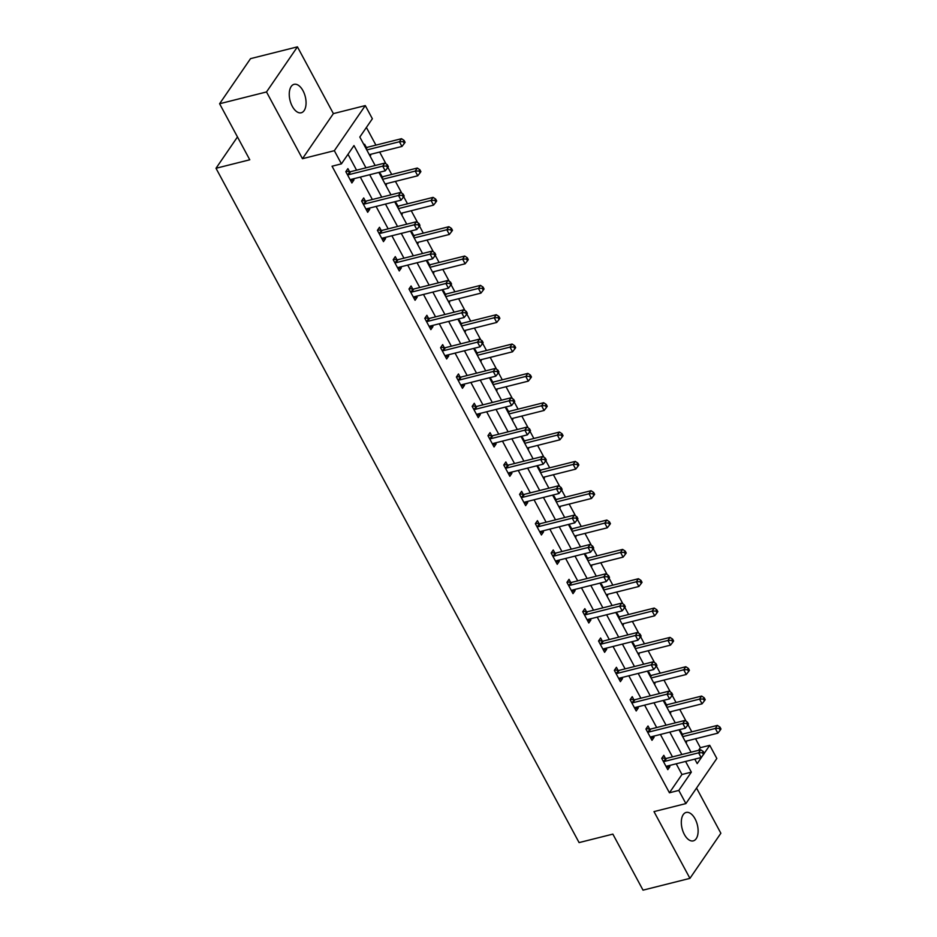 <?xml version="1.0" encoding="UTF-8"?>
<svg xmlns="http://www.w3.org/2000/svg" width="937" height="937" viewBox="0 0 937 937"><rect width="100%" height="100%" fill="white"/><g stroke="black" fill="none" stroke-linecap="round" stroke-linejoin="round"><path stroke-width="1.41" d="M695.067 818.856A14.652 7.847 75.9 0 0 686.142 812.449A14.652 7.847 75.9 0 0 684.361 834.457A14.652 7.847 75.9 0 0 693.286 840.876A14.652 7.847 75.9 0 0 695.067 818.856M303.014 90.748A14.652 7.847 75.9 0 0 294.089 84.33A14.652 7.847 75.9 0 0 292.309 106.349A14.652 7.847 75.9 0 0 301.234 112.768A14.652 7.847 75.9 0 0 303.014 90.748M698.533 750.326L700.361 747.679L709.742 745.325L716.828 758.478L685.896 803.583L678.798 790.418L691.342 772.135L685.579 761.441M237.471 136.954L216.002 168.273L579.089 842.597L612.857 834.117L643.028 890.15L689.937 878.356L720.869 833.251L696.542 788.064M216.002 168.273L249.769 159.782L219.598 103.749L250.53 58.644L297.439 46.85L266.506 91.955L302.452 158.704L334.345 150.693L365.278 105.588L372.364 118.753L359.82 137.036L375.151 165.509M302.452 158.704L333.385 113.611L297.439 46.85M333.385 113.611L365.278 105.588M700.361 747.679L695.559 738.754M691.822 731.832L688.004 724.746M686.13 721.267L679.758 709.426M676.034 702.504L672.216 695.406M670.342 691.939L663.958 680.086M660.234 673.164L656.415 666.078M654.541 662.6L648.17 650.758M644.445 643.836L640.615 636.738M638.753 633.26L632.37 621.418M628.645 614.496L624.827 607.399M622.953 603.932L616.581 592.079M612.845 585.156L609.027 578.07M607.164 574.592L600.781 562.75M597.056 555.828L593.238 548.731M591.364 545.264L584.981 533.411M581.256 526.489L577.438 519.403M575.564 515.924L569.192 504.083M565.468 497.16L561.638 490.063M559.776 486.584L553.392 474.743M549.668 467.821L545.849 460.723M543.975 457.256L537.604 445.403M533.867 438.481L530.049 431.395M528.187 427.916L521.804 416.075M518.079 409.153L514.261 402.055M512.387 398.588L506.015 386.735M502.279 379.813L498.461 372.727M496.587 369.248L490.215 357.407M486.49 350.485L482.672 343.387M480.798 339.908L474.415 328.067M470.69 321.145L466.872 314.047M464.998 310.58L458.626 298.727M454.902 291.805L451.072 284.719M449.21 281.241L442.826 269.399M439.102 262.477L435.283 255.379M433.409 251.912L427.038 240.059M423.301 233.137L419.483 226.051M417.621 222.573L411.238 210.731M407.513 203.809L403.695 196.711M401.821 193.233L395.437 181.391M391.713 174.469L387.895 167.372M386.021 163.905L379.649 152.052M375.924 145.13L366.402 127.455M219.598 103.749L266.506 91.955M364.106 144.989L364.622 144.239L366.262 147.285M370.185 156.268L370.115 154.453M379.895 174.317L380.41 173.579L382.05 176.613M385.974 185.608L385.915 183.793M395.695 203.657L396.21 202.907L397.85 205.953M401.774 214.936L401.704 213.121M411.495 232.997L411.999 232.247L413.639 235.292M417.562 244.276L417.504 242.46M427.284 262.325L427.799 261.575L429.439 264.621M433.362 273.616L433.292 271.789M443.084 291.665L443.599 290.915L445.227 293.96M449.151 302.944L449.092 301.128M458.872 320.993L459.388 320.255L461.027 323.288M464.951 332.284L464.893 330.468M474.672 350.333L475.188 349.583L476.828 352.628M480.751 361.612L480.681 359.796M490.473 379.672L490.976 378.923L492.616 381.968M496.54 390.952L496.481 389.136M506.261 409L506.776 408.251L508.416 411.296M512.34 420.28L512.27 418.464M522.061 438.34L522.565 437.591L524.205 440.636M528.128 449.619L528.07 447.804M537.85 467.668L538.365 466.931L540.005 469.964M543.928 478.959L543.87 477.144M553.65 497.008L554.165 496.259L555.805 499.304M559.729 508.287L559.658 506.472M569.438 526.348L569.954 525.598L571.593 528.644M575.517 537.627L575.459 535.812M585.238 555.676L585.754 554.927L587.394 557.972M591.317 566.955L591.247 565.14M601.039 585.016L601.542 584.266L603.182 587.312M607.106 596.295L607.047 594.48M616.827 614.344L617.342 613.606L618.982 616.64M622.906 625.635L622.847 623.819M632.627 643.684L633.143 642.934L634.782 645.98M638.706 654.963L638.636 653.148M648.416 673.024L648.931 672.274L650.571 675.319M654.494 684.303L654.436 682.487M664.216 702.352L664.731 701.602L666.371 704.647M670.295 713.631L670.224 711.815M680.016 731.692L680.52 730.942L682.159 733.987M686.083 742.971L686.025 741.155M365.957 167.817L353.975 145.575L341.431 163.858L332.049 166.212L669.428 792.784L681.96 774.501L676.209 763.796M672.473 756.873L660.409 734.467M656.685 727.545L644.609 705.128M640.885 698.206L628.821 675.8M625.096 668.877L613.021 646.46M609.296 639.538L597.232 617.12M593.496 610.198L581.432 587.792M577.707 580.87L565.632 558.452M561.907 551.53L549.843 529.124M546.119 522.202L534.043 499.784M530.319 492.862L518.255 470.444M514.518 463.522L502.455 441.116M498.73 434.194L486.654 411.776M482.93 404.854L470.866 382.448M467.141 375.526L455.066 353.108M451.341 346.186L439.277 323.769M435.541 316.847L423.477 294.441M419.753 287.518L407.689 265.101M403.952 258.179L391.889 235.773M388.164 228.851L376.088 206.433M372.364 199.511L360.3 177.093M356.575 170.171L348.002 154.265M349.536 171.658L347.896 168.625L345.812 171.67L351.879 182.949L353.975 179.904L353.401 178.838M365.336 200.998L363.697 197.953L361.6 200.998L367.679 212.289L369.764 209.232L369.19 208.166M381.125 230.338L379.485 227.293L377.4 230.338L383.467 241.617L385.564 238.572L384.99 237.506M396.925 259.666L395.285 256.621L393.189 259.678L399.267 270.957L401.352 267.912L400.778 266.834M412.713 289.006L411.074 285.961L408.989 289.006L415.068 300.285L417.152 297.24L416.578 296.174M428.514 318.334L426.874 315.3L424.789 318.346L430.856 329.625L432.953 326.58L432.379 325.514M444.302 347.674L442.674 344.629L440.577 347.674L446.656 358.965L448.741 355.908L448.167 354.842M460.102 377.014L458.462 373.968L456.378 377.014L462.445 388.293L464.541 385.248L463.967 384.182M475.902 406.342L474.263 403.297L472.166 406.353L478.245 417.633L480.33 414.587L479.756 413.51M491.691 435.682L490.051 432.636L487.966 435.682L494.045 446.961L496.13 443.915L495.556 442.85M507.491 465.01L505.851 461.976L503.755 465.021L509.833 476.301L511.93 473.255L511.344 472.189M523.279 494.349L521.64 491.304L519.555 494.349L525.634 505.64L527.718 502.583L527.144 501.518M539.08 523.689L537.44 520.644L535.355 523.689L541.422 534.968L543.519 531.923L542.945 530.857M554.88 553.017L553.24 549.972L551.143 553.029L557.222 564.308L559.307 561.263L558.733 560.185M570.668 582.357L569.028 579.312L566.944 582.357L573.011 593.636L575.107 590.591L574.533 589.525M586.468 611.685L584.829 608.652L582.732 611.697L588.811 622.976L590.907 619.931L590.322 618.865M602.257 641.025L600.617 637.98L598.532 641.025L604.611 652.316L606.696 649.259L606.122 648.193M618.057 670.365L616.417 667.32L614.332 670.365L620.399 681.644L622.496 678.599L621.922 677.533M633.857 699.693L632.217 696.648L630.121 699.705L636.2 710.984L638.284 707.939L637.71 706.861M649.646 729.033L648.006 725.988L645.921 729.033L651.988 740.312L654.085 737.267L653.511 736.201M665.446 758.361L663.806 755.327L661.709 758.373L667.788 769.652L669.873 766.607L669.299 765.541M685.896 803.583L653.991 811.606L689.937 878.356M669.428 792.784L678.798 790.418M341.431 163.858L334.345 150.693M694.785 759.134L697.198 763.608L702.879 755.316M704.249 753.313L709.742 745.325M378.876 172.431L390.952 194.837M394.676 201.76L406.74 224.177M410.476 231.099L422.54 253.505M426.265 260.427L438.329 282.845M442.065 289.767L454.129 312.185M457.853 319.107L469.929 341.513M473.653 348.435L485.717 370.853M489.442 377.775L501.518 400.181M505.242 407.103L517.306 429.521M521.042 436.443L533.106 458.861M536.831 465.783L548.906 488.189M552.631 495.111L564.695 517.529M568.419 524.451L580.495 546.857M584.219 553.779L596.283 576.196M600.02 583.119L612.084 605.536M615.808 612.458L627.872 634.864M631.608 641.786L643.672 664.204M647.397 671.126L659.472 693.532M663.197 700.454L675.261 722.872M678.997 729.794L691.061 752.212M681.855 754.519L669.791 732.102M666.066 725.179L653.991 702.773M650.266 695.851L638.202 673.434M634.466 666.512L622.402 644.106M618.678 637.183L606.614 614.766M602.878 607.844L590.814 585.438M587.089 578.504L575.013 556.098M571.289 549.176L559.225 526.758M555.5 519.836L543.425 497.43M539.7 490.508L527.636 468.09M523.9 461.168L511.836 438.762M508.112 431.828L496.036 409.422M492.312 402.5L480.248 380.082M476.523 373.16L464.447 350.754M460.723 343.832L448.659 321.414M444.923 314.492L432.859 292.086M429.134 285.153L417.07 262.747M413.334 255.824L401.27 233.407M397.546 226.485L385.47 204.079M381.746 197.157L369.682 174.739M681.96 774.501L691.342 772.135M350.684 180.724L353.975 179.904M369.881 155.729L370.689 155.519M385.681 185.057L386.489 184.858M366.484 210.064L369.764 209.232M401.481 214.397L402.278 214.186M382.273 239.403L385.564 238.572M417.27 243.725L418.078 243.526M398.073 268.732L401.352 267.912M433.07 273.065L433.878 272.866M413.861 298.071L417.152 297.24M448.858 302.405L449.666 302.194M429.661 327.4L432.953 326.58M464.658 331.733L465.466 331.534M445.462 356.739L448.741 355.908M480.458 361.073L481.255 360.862M461.25 386.079L464.541 385.248M496.247 390.401L497.055 390.202M477.05 415.407L480.33 414.587M512.047 419.741L512.855 419.542M492.839 444.747L496.13 443.915M527.836 449.081L528.644 448.87M508.639 474.075L511.93 473.255M543.636 478.409L544.444 478.21M524.439 503.415L527.718 502.583M559.436 507.749L560.232 507.538M540.227 532.755L543.519 531.923M575.224 537.077L576.032 536.878M556.028 562.083L559.307 561.263M591.024 566.416L591.833 566.217M571.816 591.423L575.107 590.591M606.813 595.756L607.621 595.545M587.616 620.751L590.907 619.931M622.613 625.084L623.421 624.885M603.416 650.091L606.696 649.259M638.402 654.424L639.21 654.213M619.205 679.43L622.496 678.599M654.202 683.752L655.01 683.553M635.005 708.759L638.284 707.939M670.002 713.092L670.798 712.893M650.793 738.098L654.085 737.267M685.79 742.432L686.598 742.221M666.594 767.426L669.873 766.607M347.451 174.715L347.779 174.75A2.296 1.745 -145.6 0 0 348.552 174.715L382.706 166.13L385.236 170.827L351.082 179.412A2.296 1.745 -145.6 0 0 350.461 179.728L350.239 179.904M346.104 171.237L349.876 171.705A2.296 1.745 -145.6 0 0 350.649 171.67L384.791 163.085L382.706 166.13L386.524 166.013L387.543 167.899L388.375 166.669L387.368 164.795L386.524 166.013M387.368 164.795L384.791 163.085M385.236 170.827L387.543 167.899M369.307 154.652L401.95 146.453L399.42 141.745L401.516 138.699L367.363 147.285A2.296 1.745 34.4 0 1 366.59 147.32L365.278 147.156M403.25 141.628L404.257 143.513L405.1 142.295L404.081 140.409L403.25 141.628L399.42 141.745L366.777 149.955M404.257 143.513L401.95 146.453M401.516 138.699L404.081 140.409M363.24 204.043L363.579 204.09A2.296 1.745 -145.6 0 0 364.352 204.043L398.494 195.47L401.024 200.167L366.882 208.752A2.296 1.745 -145.6 0 0 366.25 209.056L366.039 209.244M361.893 200.565L365.664 201.045A2.296 1.745 -145.6 0 0 366.437 200.998L400.591 192.413L398.494 195.47L402.324 195.353L403.332 197.227L404.175 196.009L403.156 194.123L402.324 195.353M403.156 194.123L400.591 192.413M401.024 200.167L403.332 197.227M379.04 233.383L379.368 233.418A2.296 1.745 -145.6 0 0 380.141 233.383L414.295 224.798L416.824 229.506L382.671 238.08A2.296 1.745 -145.6 0 0 382.05 238.396L381.839 238.572M377.693 229.905L381.464 230.373A2.296 1.745 -145.6 0 0 382.237 230.338L416.379 221.753L414.295 224.798L418.125 224.681L419.132 226.567L419.963 225.349L418.956 223.463L418.125 224.681M418.956 223.463L416.379 221.753M416.824 229.506L419.132 226.567M385.107 183.992L417.75 175.781L415.22 171.084L417.305 168.039L383.163 176.625A2.296 1.745 34.4 0 1 382.39 176.66L381.066 176.496M419.038 170.967L420.057 172.853L420.889 171.623L419.881 169.749L419.038 170.967L415.22 171.084L382.577 179.295M420.057 172.853L417.75 175.781M417.305 168.039L419.881 169.749M400.907 213.331L433.55 205.121L431.008 200.424L433.105 197.367L398.951 205.953A2.296 1.745 34.4 0 1 398.178 205.999L396.866 205.835M434.838 200.307L435.857 202.181L436.689 200.963L435.67 199.089L434.838 200.307L431.008 200.424L398.366 208.623M435.857 202.181L433.55 205.121M433.105 197.367L435.67 199.089M394.828 262.711L395.168 262.758A2.296 1.745 -145.6 0 0 395.941 262.723L430.083 254.138L432.625 258.835L398.471 267.42A2.296 1.745 -145.6 0 0 397.85 267.736L397.628 267.912M393.493 259.244L397.253 259.713A2.296 1.745 -145.6 0 0 398.026 259.666L432.18 251.093L430.083 254.138L433.913 254.021L434.932 255.895L435.764 254.677L434.745 252.803L433.913 254.021M434.745 252.803L432.18 251.093M432.625 258.835L434.932 255.895M410.629 292.051L410.956 292.098A2.296 1.745 -145.6 0 0 411.741 292.051L445.883 283.466L448.413 288.174L414.271 296.76A2.296 1.745 -145.6 0 0 413.639 297.064L413.428 297.252M409.282 288.573L413.053 289.041A2.296 1.745 -145.6 0 0 413.826 289.006L447.968 280.421L445.883 283.466L449.713 283.349L450.72 285.235L451.564 284.016L450.545 282.131L449.713 283.349M450.545 282.131L447.968 280.421M448.413 288.174L450.72 285.235M426.417 321.391L426.757 321.426A2.296 1.745 -145.6 0 0 427.53 321.391L461.683 312.806L464.213 317.502L430.06 326.088A2.296 1.745 -145.6 0 0 429.439 326.404L429.216 326.58M425.082 317.912L428.853 318.381A2.296 1.745 -145.6 0 0 429.626 318.346L463.768 309.76L461.683 312.806L465.502 312.689L466.521 314.574L467.352 313.345L466.345 311.471L465.502 312.689M466.345 311.471L463.768 309.76M464.213 317.502L466.521 314.574M416.696 242.66L449.338 234.461L446.808 229.752L448.893 226.707L414.751 235.292A2.296 1.745 34.4 0 1 413.978 235.328L412.667 235.164M450.638 229.635L451.646 231.521L452.477 230.303L451.47 228.417L450.638 229.635L446.808 229.752L414.166 237.963M451.646 231.521L449.338 234.461M448.893 226.707L451.47 228.417M432.496 271.999L465.139 263.789L462.609 259.092L464.693 256.047L430.551 264.621A2.296 1.745 34.4 0 1 429.767 264.667L428.455 264.503M466.427 258.975L467.446 260.849L468.277 259.631L467.27 257.757L466.427 258.975L462.609 259.092L429.966 267.291M467.446 260.849L465.139 263.789M464.693 256.047L467.27 257.757M448.284 301.327L480.927 293.129L478.397 288.42L480.494 285.375L446.34 293.96A2.296 1.745 34.4 0 1 445.567 293.995L444.255 293.831M482.227 288.303L483.234 290.189L484.078 288.971L483.059 287.085L482.227 288.303L478.397 288.42L445.754 296.631M483.234 290.189L480.927 293.129M480.494 285.375L483.059 287.085M442.217 350.719L442.557 350.766A2.296 1.745 -145.6 0 0 443.33 350.719L477.472 342.146L480.002 346.842L445.86 355.428A2.296 1.745 -145.6 0 0 445.227 355.732L445.016 355.919M440.87 347.24L444.642 347.721A2.296 1.745 -145.6 0 0 445.415 347.674L479.568 339.089L477.472 342.146L481.302 342.028L482.309 343.902L483.152 342.684L482.133 340.799L481.302 342.028M482.133 340.799L479.568 339.089M480.002 346.842L482.309 343.902M464.084 330.667L496.727 322.457L494.197 317.76L496.282 314.715L462.14 323.3A2.296 1.745 34.4 0 1 461.367 323.335L460.044 323.171M498.015 317.643L499.034 319.529L499.866 318.299L498.859 316.425L498.015 317.643L494.197 317.76L461.554 325.971M499.034 319.529L496.727 322.457M496.282 314.715L498.859 316.425M458.017 380.059L458.345 380.094A2.296 1.745 -145.6 0 0 459.118 380.059L493.272 371.474L495.802 376.182L461.648 384.756A2.296 1.745 -145.6 0 0 461.027 385.072L460.805 385.248M456.67 376.58L460.442 377.049A2.296 1.745 -145.6 0 0 461.215 377.014L495.357 368.428L493.272 371.474L497.09 371.357L498.109 373.242L498.941 372.024L497.934 370.138L497.09 371.357M497.934 370.138L495.357 368.428M495.802 376.182L498.109 373.242M479.873 359.995L512.527 351.797L509.986 347.1L512.082 344.043L477.929 352.628A2.296 1.745 34.4 0 1 477.156 352.675L475.844 352.511M513.816 346.983L514.823 348.857L515.666 347.639L514.647 345.753L513.816 346.983L509.986 347.1L477.343 355.299M514.823 348.857L512.527 351.797M512.082 344.043L514.647 345.753M473.806 409.387L474.145 409.434A2.296 1.745 -145.6 0 0 474.918 409.399L509.06 400.813L511.602 405.51L477.448 414.095A2.296 1.745 -145.6 0 0 476.816 414.412L476.605 414.587M472.471 405.92L476.23 406.389A2.296 1.745 -145.6 0 0 477.003 406.342L511.157 397.768L509.06 400.813L512.89 400.696L513.898 402.57L514.741 401.352L513.722 399.478L512.89 400.696M513.722 399.478L511.157 397.768M511.602 405.51L513.898 402.57M495.673 389.335L528.316 381.136L525.786 376.428L527.871 373.383L493.729 381.968A2.296 1.745 34.4 0 1 492.956 382.003L491.632 381.839M529.616 376.311L530.623 378.197L531.455 376.979L530.447 375.093L529.616 376.311L525.786 376.428L493.143 384.638M530.623 378.197L528.316 381.136M527.871 373.383L530.447 375.093M489.606 438.727L489.934 438.774A2.296 1.745 -145.6 0 0 490.707 438.727L524.861 430.142L527.39 434.85L493.249 443.435A2.296 1.745 -145.6 0 0 492.616 443.74L492.405 443.927M488.259 435.248L492.03 435.717A2.296 1.745 -145.6 0 0 492.803 435.682L526.945 427.096L524.861 430.142L528.691 430.024L529.698 431.91L530.529 430.692L529.522 428.806L528.691 430.024M529.522 428.806L526.945 427.096M527.39 434.85L529.698 431.91M511.473 418.675L544.116 410.465L541.586 405.768L543.671 402.723L509.517 411.296A2.296 1.745 34.4 0 1 508.744 411.343L507.432 411.179M545.404 405.651L546.423 407.525L547.255 406.307L546.248 404.433L545.404 405.651L541.586 405.768L508.932 413.967M546.423 407.525L544.116 410.465M543.671 402.723L546.248 404.433M505.394 468.067L505.734 468.102A2.296 1.745 -145.6 0 0 506.507 468.067L540.661 459.481L543.191 464.178L509.037 472.763A2.296 1.745 -145.6 0 0 508.416 473.08L508.194 473.255M504.059 464.588L507.819 465.057A2.296 1.745 -145.6 0 0 508.592 465.021L542.746 456.436L540.661 459.481L544.479 459.364L545.498 461.238L546.33 460.02L545.322 458.146L544.479 459.364M545.322 458.146L542.746 456.436M543.191 464.178L545.498 461.238M527.262 448.003L559.904 439.804L557.374 435.096L559.471 432.051L525.317 440.636A2.296 1.745 34.4 0 1 524.544 440.671L523.233 440.507M561.204 434.979L562.212 436.865L563.055 435.646L562.036 433.761L561.204 434.979L557.374 435.096L524.732 443.306M562.212 436.865L559.904 439.804M559.471 432.051L562.036 433.761M521.195 497.395L521.534 497.442A2.296 1.745 -145.6 0 0 522.307 497.395L556.449 488.821L558.979 493.518L524.837 502.103A2.296 1.745 -145.6 0 0 524.205 502.408L523.994 502.595M519.848 493.916L523.619 494.396A2.296 1.745 -145.6 0 0 524.392 494.349L558.546 485.764L556.449 488.821L560.279 488.704L561.286 490.578L562.13 489.36L561.111 487.474L560.279 488.704M561.111 487.474L558.546 485.764M558.979 493.518L561.286 490.578M543.062 477.343L575.705 469.132L573.175 464.436L575.259 461.391L541.117 469.976A2.296 1.745 34.4 0 1 540.344 470.011L539.021 469.847M576.993 464.319L578.012 466.204L578.843 464.975L577.836 463.101L576.993 464.319L573.175 464.436L540.532 472.635M578.012 466.204L575.705 469.132M575.259 461.391L577.836 463.101M536.995 526.735L537.323 526.77A2.296 1.745 -145.6 0 0 538.096 526.735L572.249 518.149L574.779 522.858L540.626 531.431A2.296 1.745 -145.6 0 0 540.005 531.747L539.782 531.923M535.648 523.256L539.419 523.724A2.296 1.745 -145.6 0 0 540.192 523.689L574.334 515.104L572.249 518.149L576.068 518.032L577.087 519.918L577.918 518.7L576.911 516.814L576.068 518.032M576.911 516.814L574.334 515.104M574.779 522.858L577.087 519.918M558.85 506.671L591.493 498.472L588.963 493.776L591.06 490.719L556.906 499.304A2.296 1.745 34.4 0 1 556.133 499.351L554.821 499.187M592.793 493.658L593.8 495.532L594.644 494.314L593.625 492.429L592.793 493.658L588.963 493.776L556.32 501.974M593.8 495.532L591.493 498.472M591.06 490.719L593.625 492.429M552.783 556.063L553.123 556.109A2.296 1.745 -145.6 0 0 553.896 556.074L588.038 547.489L590.568 552.186L556.426 560.771A2.296 1.745 -145.6 0 0 555.793 561.087L555.582 561.263M551.448 552.596L555.208 553.064A2.296 1.745 -145.6 0 0 555.981 553.017L590.134 544.444L588.038 547.489L591.868 547.372L592.875 549.246L593.718 548.028L592.699 546.154L591.868 547.372M592.699 546.154L590.134 544.444M590.568 552.186L592.875 549.246M574.65 536.011L607.293 527.812L604.763 523.104L606.848 520.058L572.706 528.644A2.296 1.745 34.4 0 1 571.933 528.679L570.61 528.515M608.593 522.987L609.6 524.872L610.432 523.654L609.425 521.768L608.593 522.987L604.763 523.104L572.12 531.314M609.6 524.872L607.293 527.812M606.848 520.058L609.425 521.768M568.583 585.402L568.911 585.449A2.296 1.745 -145.6 0 0 569.684 585.402L603.838 576.817L606.368 581.526L572.226 590.111A2.296 1.745 -145.6 0 0 571.593 590.415L571.383 590.603M567.236 581.924L571.008 582.392A2.296 1.745 -145.6 0 0 571.781 582.357L605.923 573.772L603.838 576.817L607.668 576.7L608.675 578.586L609.507 577.368L608.5 575.482L607.668 576.7M608.5 575.482L605.923 573.772M606.368 581.526L608.675 578.586M590.451 565.351L623.093 557.14L620.552 552.443L622.648 549.398L588.495 557.972A2.296 1.745 34.4 0 1 587.722 558.019L586.41 557.855M624.382 552.326L625.401 554.2L626.232 552.982L625.213 551.108L624.382 552.326L620.552 552.443L587.909 560.642M625.401 554.2L623.093 557.14M622.648 549.398L625.213 551.108M584.372 614.742L584.711 614.777A2.296 1.745 -145.6 0 0 585.484 614.742L619.638 606.157L622.168 610.854L588.014 619.439A2.296 1.745 -145.6 0 0 587.394 619.755L587.171 619.931M583.037 611.264L586.796 611.732A2.296 1.745 -145.6 0 0 587.569 611.697L621.723 603.112L619.638 606.157L623.456 606.04L624.475 607.914L625.307 606.696L624.3 604.822L623.456 606.04M624.3 604.822L621.723 603.112M622.168 610.854L624.475 607.914M606.239 594.679L638.882 586.48L636.352 581.772L638.448 578.726L604.295 587.312A2.296 1.745 34.4 0 1 603.522 587.347L602.21 587.183M640.182 581.654L641.189 583.54L642.032 582.322L641.013 580.436L640.182 581.654L636.352 581.772L603.709 589.982M641.189 583.54L638.882 586.48M638.448 578.726L641.013 580.436M600.172 644.07L600.512 644.117A2.296 1.745 -145.6 0 0 601.285 644.07L635.427 635.497L637.956 640.194L603.815 648.779A2.296 1.745 -145.6 0 0 603.182 649.083L602.971 649.271M598.825 640.592L602.596 641.072A2.296 1.745 -145.6 0 0 603.369 641.025L637.523 632.44L635.427 635.497L639.257 635.38L640.264 637.254L641.107 636.036L640.088 634.15L639.257 635.38M640.088 634.15L637.523 632.44M637.956 640.194L640.264 637.254M622.039 624.019L654.682 615.808L652.152 611.111L654.237 608.066L620.095 616.651A2.296 1.745 34.4 0 1 619.322 616.687L617.998 616.523M655.97 610.994L656.989 612.868L657.821 611.65L656.814 609.776L655.97 610.994L652.152 611.111L619.509 619.31M656.989 612.868L654.682 615.808M654.237 608.066L656.814 609.776M615.96 673.41L616.3 673.445A2.296 1.745 -145.6 0 0 617.073 673.41L651.227 664.825L653.757 669.522L619.603 678.107A2.296 1.745 -145.6 0 0 618.982 678.423L618.76 678.599M614.625 669.932L618.397 670.4A2.296 1.745 -145.6 0 0 619.17 670.365L653.312 661.78L651.227 664.825L655.045 664.708L656.064 666.594L656.896 665.375L655.888 663.49L655.045 664.708M655.888 663.49L653.312 661.78M653.757 669.522L656.064 666.594M637.828 653.347L670.47 645.148L667.94 640.451L670.037 637.394L635.883 645.98A2.296 1.745 34.4 0 1 635.11 646.026L633.799 645.862M671.77 640.334L672.778 642.208L673.621 640.99L672.602 639.104L671.77 640.334L667.94 640.451L635.298 648.65M672.778 642.208L670.47 645.148M670.037 637.394L672.602 639.104M631.761 702.738L632.1 702.785A2.296 1.745 -145.6 0 0 632.873 702.75L667.015 694.165L669.545 698.861L635.403 707.447A2.296 1.745 -145.6 0 0 634.771 707.763L634.56 707.939M630.414 699.271L634.185 699.74A2.296 1.745 -145.6 0 0 634.958 699.693L669.112 691.119L667.015 694.165L670.845 694.048L671.852 695.922L672.696 694.704L671.677 692.83L670.845 694.048M671.677 692.83L669.112 691.119M669.545 698.861L671.852 695.922M653.628 682.686L686.271 674.488L683.741 669.779L685.825 666.734L651.683 675.319A2.296 1.745 34.4 0 1 650.91 675.354L649.587 675.19M687.559 669.662L688.578 671.548L689.409 670.33L688.402 668.444L687.559 669.662L683.741 669.779L651.098 677.99M688.578 671.548L686.271 674.488M685.825 666.734L688.402 668.444M647.561 732.078L647.889 732.125A2.296 1.745 -145.6 0 0 648.662 732.078L682.815 723.493L685.345 728.201L651.192 736.787A2.296 1.745 -145.6 0 0 650.571 737.091L650.348 737.278M646.214 728.599L649.985 729.068A2.296 1.745 -145.6 0 0 650.758 729.033L684.9 720.448L682.815 723.493L686.634 723.376L687.653 725.261L688.484 724.043L687.477 722.158L686.634 723.376M687.477 722.158L684.9 720.448M685.345 728.201L687.653 725.261M669.416 712.026L702.071 703.816L699.529 699.119L701.626 696.074L667.472 704.647A2.296 1.745 34.4 0 1 666.699 704.694L665.387 704.53M703.359 699.002L704.366 700.876L705.21 699.658L704.191 697.784L703.359 699.002L699.529 699.119L666.886 707.318M704.366 700.876L702.071 703.816M701.626 696.074L704.191 697.784M663.349 761.418L663.689 761.453A2.296 1.745 -145.6 0 0 664.462 761.418L698.604 752.833L701.145 757.529L666.992 766.115A2.296 1.745 -145.6 0 0 666.359 766.431L666.148 766.607M662.014 757.939L665.774 758.408A2.296 1.745 -145.6 0 0 666.547 758.373L700.7 749.787L698.604 752.833L702.434 752.716L703.453 754.59L704.284 753.371L703.265 751.497L702.434 752.716M703.265 751.497L700.7 749.787M701.145 757.529L703.453 754.59M685.216 741.354L717.859 733.156L715.329 728.447L717.414 725.402L683.272 733.987A2.296 1.745 34.4 0 1 682.499 734.022L681.187 733.858M719.159 728.33L720.166 730.216L720.998 728.998L719.991 727.112L719.159 728.33L715.329 728.447L682.686 736.658M720.166 730.216L717.859 733.156M717.414 725.402L719.991 727.112M347.779 174.75L349.876 171.705M348.552 174.715L350.649 171.67M367.363 147.285L366.226 148.936M366.59 147.32L365.898 148.327M363.579 204.09L365.664 201.045M364.352 204.043L366.437 200.998M379.368 233.418L381.464 230.373M380.141 233.383L382.237 230.338M383.163 176.625L382.027 178.276M382.39 176.66L381.699 177.667M398.951 205.953L397.827 207.604M398.178 205.999L397.499 206.995M395.168 262.758L397.253 259.713M395.941 262.723L398.026 259.666M410.956 292.098L413.053 289.041M411.741 292.051L413.826 289.006M426.757 321.426L428.853 318.381M427.53 321.391L429.626 318.346M414.751 235.292L413.615 236.944M413.978 235.328L413.287 236.335M430.551 264.621L429.415 266.272M429.767 264.667L429.087 265.663M446.34 293.96L445.204 295.612M445.567 293.995L444.876 295.003M442.557 350.766L444.642 347.721M443.33 350.719L445.415 347.674M462.14 323.3L461.004 324.952M461.367 323.335L460.676 324.343M458.345 380.094L460.442 377.049M459.118 380.059L461.215 377.014M477.929 352.628L476.804 354.28M477.156 352.675L476.476 353.671M474.145 409.434L476.23 406.389M474.918 409.399L477.003 406.342M493.729 381.968L492.593 383.62M492.956 382.003L492.265 383.01M489.934 438.774L492.03 435.717M490.707 438.727L492.803 435.682M509.517 411.296L508.393 412.948M508.744 411.343L508.065 412.339M505.734 468.102L507.819 465.057M506.507 468.067L508.592 465.021M525.317 440.636L524.181 442.287M524.544 440.671L523.853 441.678M521.534 497.442L523.619 494.396M522.307 497.395L524.392 494.349M541.117 469.976L539.981 471.627M540.344 470.011L539.653 471.018M537.323 526.77L539.419 523.724M538.096 526.735L540.192 523.689M556.906 499.304L555.77 500.955M556.133 499.351L555.442 500.346M553.123 556.109L555.208 553.064M553.896 556.074L555.981 553.017M572.706 528.644L571.57 530.295M571.933 528.679L571.242 529.686M568.911 585.449L571.008 582.392M569.684 585.402L571.781 582.357M588.495 557.972L587.37 559.623M587.722 558.019L587.042 559.014M584.711 614.777L586.796 611.732M585.484 614.742L587.569 611.697M604.295 587.312L603.159 588.963M603.522 587.347L602.831 588.354M600.512 644.117L602.596 641.072M601.285 644.07L603.369 641.025M620.095 616.651L618.959 618.303M619.322 616.687L618.631 617.694M616.3 673.445L618.397 670.4M617.073 673.41L619.17 670.365M635.883 645.98L634.747 647.631M635.11 646.026L634.419 647.022M632.1 702.785L634.185 699.74M632.873 702.75L634.958 699.693M651.683 675.319L650.547 676.971M650.91 675.354L650.219 676.362M647.889 732.125L649.985 729.068M648.662 732.078L650.758 729.033M667.472 704.647L666.348 706.299M666.699 704.694L666.02 705.69M663.689 761.453L665.774 758.408M664.462 761.418L666.547 758.373M683.272 733.987L682.136 735.639M682.499 734.022L681.808 735.03"/></g></svg>
